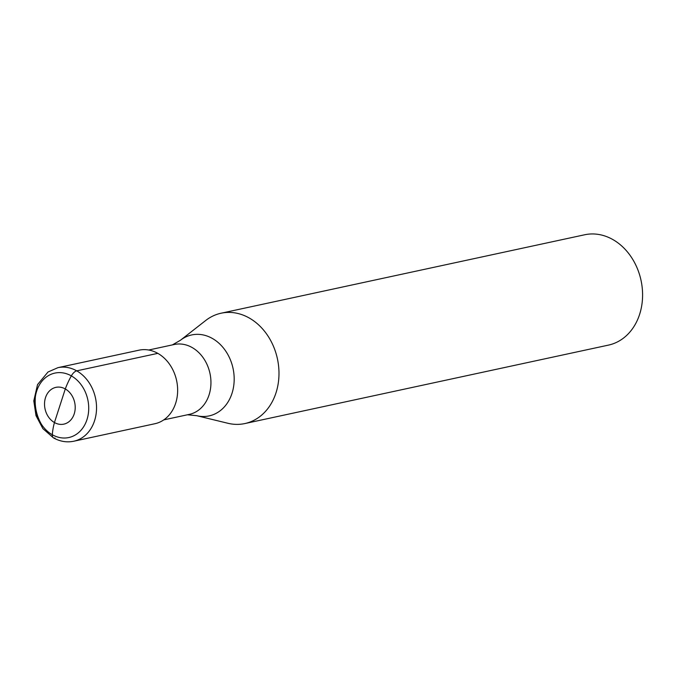 <?xml version="1.0" encoding="UTF-8"?>
<svg xmlns="http://www.w3.org/2000/svg" width="676" height="676" viewBox="0 0 676 676"><rect width="100%" height="100%" fill="white"/><g stroke="black" fill="none" stroke-linecap="round" stroke-linejoin="round"><path stroke-width="1.01" d="M57.925 367.668L139.028 350.176A37.628 30.319 77.8 0 1 176.605 380.554A37.628 30.319 77.8 0 1 154.897 423.725L73.794 441.225C66.839 442.653 60.071 441.538 53.472 437.871L42.892 428.635L36.005 415.63L33.8 400.868L37.535 384.602L47.996 372.011L57.925 367.668A37.628 30.319 77.8 0 1 95.502 398.054A37.628 30.319 77.8 0 1 73.794 441.225M157.812 353.354L76.718 370.854A7.529 3.617 119.5 0 0 71.343 375.881A47.033 22.612 119.5 0 0 65.293 388.945L54.443 422.542A18.81 15.159 77.8 0 1 50.159 390.297A18.81 15.159 77.8 0 1 75.011 404.383A18.81 15.159 77.8 0 1 54.443 422.542A47.033 22.612 119.5 0 0 52.331 434.752A7.529 3.617 119.5 0 0 55.009 438.048M163.753 419.889L189.339 414.371A35.743 28.806 -102.2 0 0 209.957 373.355A35.743 28.806 -102.2 0 0 174.256 344.498L148.678 350.016M180.416 340.273A41.405 33.369 -102.2 0 1 233.034 368.378A41.405 33.369 -102.2 0 1 196.682 415.681L227.88 423.269A56.438 45.486 -102.2 0 0 244.864 423.556A56.438 45.486 -102.2 0 0 277.422 358.804A56.438 45.486 -102.2 0 0 221.06 313.225A56.438 45.486 -102.2 0 0 205.698 320.5L180.416 340.273L172.388 344.895M244.864 423.556L608.476 345.106A56.438 45.486 -102.2 0 0 641.025 280.346A56.438 45.486 -102.2 0 0 584.664 234.775L221.06 313.225M41.557 424.511A37.628 30.319 77.8 0 1 35.448 396.195M52.331 434.752A32.963 26.567 77.8 0 1 44.81 378.256A32.963 26.567 77.8 0 1 88.37 402.938A32.963 26.567 77.8 0 1 52.331 434.752M196.682 415.681L187.463 414.777"/></g></svg>
